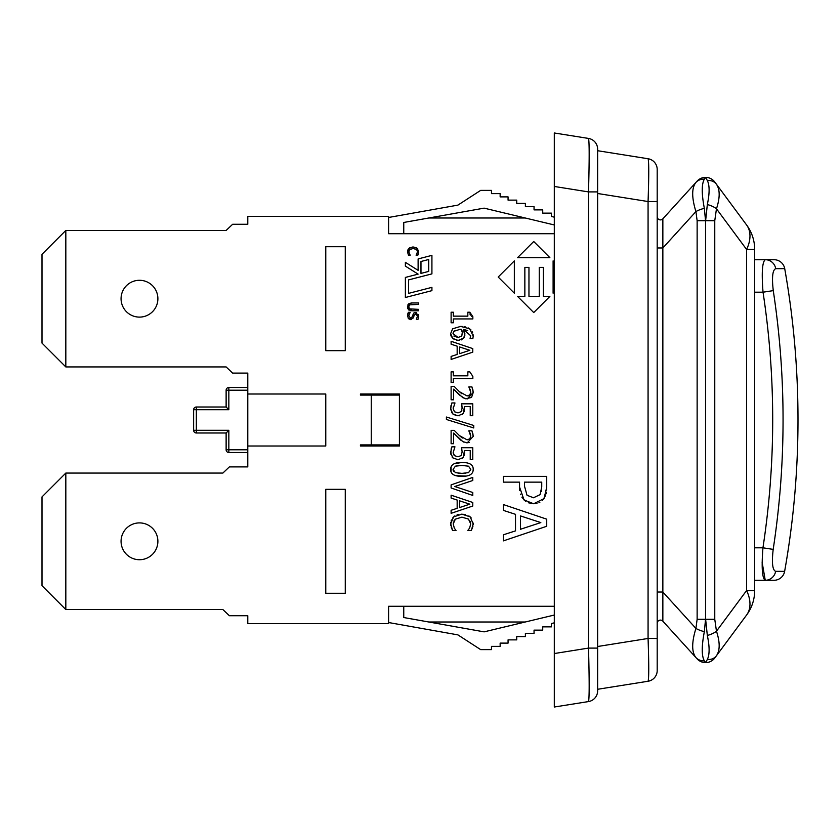 <?xml version="1.0" encoding="UTF-8"?>
<svg xmlns="http://www.w3.org/2000/svg" width="840" height="840" viewBox="0 0 840 840"><rect width="100%" height="100%" fill="white"/><g stroke="black" fill="none" stroke-linecap="round" stroke-linejoin="round"><path stroke-width="1.26" d="M754.677 281.915L754.677 249.459L754.677 259.707L765.335 259.707L754.677 259.707L754.677 590.541A41.16 41.16 0 0 1 746.592 615.038A41.16 41.16 0 0 0 754.677 590.541L746.592 590.541A41.16 25.778 36.5 0 1 746.592 615.038L716.468 655.704C720.069 650.391 720.069 642.232 716.468 631.207A11.372 4.085 163.4 0 1 707.332 635.45C709.695 646.716 709.695 654.727 707.332 659.484A11.372 10.175 36.5 0 0 716.468 655.704L714.767 658.014A11.372 11.372 0 0 1 705.621 662.613L704.34 660.807C701.558 655.977 701.558 646.264 704.34 631.67L705.548 619.29L704.34 631.67A11.372 3.14 15.2 0 1 695.919 628.415C691.625 642.422 691.625 652.134 695.919 657.562L697.137 658.885A11.372 11.372 0 0 0 705.548 662.613A11.372 11.372 0 0 1 697.137 658.885A11.372 11.372 0 0 0 705.548 662.613M774.06 259.707L765.335 259.707C762.279 261.587 761.502 272.412 763.035 292.194L773.273 290.63C771.74 277.274 772.558 269.955 775.719 268.674L784.718 268.642A10.836 10.836 0 0 0 774.06 259.707M765.335 259.707A10.836 10.542 90 0 1 775.719 268.674M754.677 292.194L763.035 292.194C775.95 377.401 775.919 462.609 762.951 547.806C761.418 567.588 762.185 578.413 765.25 580.293L773.966 580.293A10.836 10.836 0 0 0 784.634 571.357L775.635 571.337A10.836 10.542 90 0 1 765.25 580.293L762.111 562.17M754.677 547.806L762.951 547.806L773.189 549.381C786.324 463.134 786.345 376.877 773.273 290.63M775.635 571.337C772.464 570.045 771.655 562.737 773.189 549.381M784.634 571.357A866.471 866.471 0 0 0 784.718 268.642M754.677 580.293L765.25 580.293M707.332 180.516C709.695 185.273 709.695 193.284 707.332 204.55A11.372 4.085 16.6 0 1 716.468 208.792C720.069 197.768 720.069 189.609 716.468 184.296A11.372 10.175 143.5 0 0 707.332 180.516L705.548 177.387A11.372 11.372 0 0 0 697.137 181.115L695.919 182.438A11.372 10.553 42.3 0 1 704.34 179.193L705.548 177.387A11.372 11.372 0 0 0 697.137 181.115A11.372 11.372 0 0 1 705.548 177.387M754.677 249.459A41.16 41.16 0 0 0 746.592 224.963A41.16 25.778 143.5 0 1 746.592 249.459L754.677 249.459M746.592 224.963L714.767 181.986A11.372 11.372 0 0 0 705.621 177.387A11.372 11.372 0 0 1 714.767 181.986M704.34 660.807A11.372 10.553 -42.3 0 1 695.919 657.562L662.855 621.18A3.244 3.244 0 0 0 657.195 623.364A3.244 3.244 0 0 1 662.855 621.18L662.855 218.82L695.919 182.438C691.625 187.866 691.625 197.578 695.919 211.585L697.137 220.71L705.621 220.71L707.332 204.55L705.621 220.71L705.621 619.29L707.332 635.45M697.137 220.71L697.137 619.29L695.919 628.415L662.855 592.032L657.195 592.032M697.137 619.29L705.548 619.29L705.548 220.71L704.34 208.331A11.372 3.14 -15.2 0 0 695.919 211.585L662.855 247.968L657.195 247.968M662.855 218.82A3.244 3.244 0 0 1 657.195 216.636A3.244 3.244 0 0 0 662.855 218.82L695.919 182.438M657.195 638.463L657.195 169.449A10.836 10.836 0 0 0 648.071 158.75C648.963 161.396 648.963 175.655 648.071 201.537L648.071 638.463L657.195 638.463L657.195 670.551A10.836 10.836 0 0 1 648.071 681.25A10.836 10.836 0 0 0 657.195 670.551M704.34 208.331C701.558 193.736 701.558 184.023 704.34 179.193M707.332 659.484L705.621 662.613A11.372 11.372 0 0 0 714.767 658.014A11.372 11.372 0 0 1 705.621 662.613M657.195 201.537L648.071 201.537L597.629 193.494M597.629 646.506L648.071 638.463C648.963 664.346 648.963 678.605 648.071 681.25L597.629 689.283L648.071 681.25M657.195 169.449A10.836 10.836 0 0 0 648.071 158.75L597.629 150.717M588.504 701.568A10.836 10.836 0 0 0 597.629 690.879A10.836 10.836 0 0 1 588.504 701.568L554.305 707.018L588.504 701.568C589.397 698.303 589.397 680.474 588.504 648.091L554.305 653.541L554.305 707.018M597.629 690.879L597.629 648.091L588.504 648.091L588.504 191.909L597.629 191.909L597.629 149.121A10.836 10.836 0 0 0 588.504 138.432A10.836 10.836 0 0 1 597.629 149.121M597.629 648.091L597.629 191.909M554.305 186.459L554.305 132.983L588.504 138.432C589.397 141.697 589.397 159.527 588.504 191.909L554.305 186.459L554.305 653.541M554.305 291.984L553.109 293.181L553.109 260.883L554.305 262.08M554.305 233.709L388.594 233.709L388.594 216.374L247.79 216.374L247.79 224.28L232.628 224.28L226.128 230.454L65.825 230.454L42 254.289L42 343.098L65.825 366.933L65.825 230.454M345.272 246.708L345.272 350.679L325.773 350.679L325.773 246.708L345.272 246.708M247.79 394.002L325.773 394.002L325.773 445.998L247.79 445.998L247.79 373.107L232.628 373.107L226.128 366.933L65.825 366.933M345.272 489.321L345.272 593.292L325.773 593.292L325.773 489.321L345.272 489.321M554.305 606.291L388.594 606.291L388.594 623.626L247.79 623.626L247.79 615.72L229.373 615.72L222.873 609.546L65.825 609.546L65.825 473.067L42 496.902L42 585.711L65.825 609.546M515.508 514.332L503.402 510.394L503.402 504.567L546.725 519.173L546.725 526.27L503.402 540.876L503.402 534.797L515.508 530.87L515.508 514.332M472.846 376.373L472.846 378.62L453.327 378.62L453.327 382.463L451.112 382.463L451.112 371.889L453.327 371.889L453.327 375.827L467.838 375.827L467.838 371.889L469.822 371.889L472.846 376.373M468.846 386.904L471.933 386.904L473.235 392.448L467.281 398.906L462.945 397.782L453.621 389.161L453.621 399.808L451.112 399.808L451.112 386.442L454.188 386.442L459.396 391.681L467.124 395.955L469.844 394.884L470.726 392.238L468.846 386.904M470.085 338.457L470.673 335.727L463.439 329.395L464.951 333.911L463.669 338.1L458.136 340.452L452.697 338.415L450.66 333.575L452.624 328.797L460.625 326.413L469.686 328.776L473.183 336.116L472.878 338.572L470.085 338.457M462.137 408.324L461.612 403.82L472.773 403.82L472.773 415.706L470.232 415.706L470.232 406.613L464.457 406.613L463.229 413.606L458 415.832L452.781 413.921L450.66 408.597L451.889 402.927L454.955 402.927L453.169 408.649L454.482 411.779L458.01 412.881L461.139 411.653L462.137 408.104L461.822 404.943M472.846 316.68L472.846 318.927L453.327 318.927L453.327 322.781L451.112 322.781L451.112 312.207L453.327 312.207L453.327 316.144L467.838 316.144L467.838 312.207L469.822 312.207L472.846 316.68L471.513 316.375M473.739 425.471L473.739 427.959L446.407 419.486L446.407 417.029L473.739 425.471M468.846 430.805L471.933 430.805L473.235 436.349L467.281 442.817L462.945 441.693L453.621 433.072L453.621 443.709L451.112 443.709L451.112 430.353L454.188 430.353L459.396 435.582L467.124 439.866L469.844 438.795L470.726 436.139L468.846 430.805M514.343 293.181L498.194 277.032L514.343 260.883L514.343 293.181M462.137 452.015L461.612 447.731L472.773 447.731L472.773 459.606L470.232 459.606L470.232 450.513L464.457 450.513L463.229 457.506L458 459.732L452.781 457.821L450.66 452.498L451.889 446.828L454.955 446.828L453.169 452.55L454.482 455.679L458.01 456.781L461.139 455.553L462.137 452.015M533.726 241.5L549.875 257.649L517.577 257.649L533.726 241.5M473.172 468.562L473.214 469.423C473.225 474.106 469.466 476.406 461.947 476.343C454.293 476.385 450.534 474.086 450.66 469.423C450.608 464.73 454.367 462.409 461.927 462.494C469.602 462.441 473.361 464.751 473.214 469.423L473.036 471.082M431.918 255.371L431.918 273.882L408.566 279.899L408.566 293.37L431.918 287.354L431.918 290.651L405.374 297.496L405.374 277.431L418.12 274.134L405.374 266.112L405.374 262.332L418.12 270.365L418.12 258.93L431.918 255.371M468.479 519.089L461.927 517.156L455.375 519.152L453.222 523.877L454.293 528.077L456.026 530.586L452.592 530.586L450.723 523.845L453.569 516.873L461.927 514.154L470.18 516.852L473.161 523.898L471.334 530.586L467.859 530.586L469.665 527.919L470.705 523.877L468.479 519.089M539.259 267.393L543.354 267.393L543.354 296.415L549.875 296.415L533.726 312.564L517.577 296.415L524.853 296.415L524.853 267.393L528.958 267.393L528.958 296.415L539.259 296.415L539.259 267.393M503.402 476.375L546.725 476.375L546.725 487.263L544.016 498.603L533.663 503.759L524.044 499.968L519.551 487.011L519.551 482.139L503.402 482.139L503.402 476.375M457.17 346.175L451.112 344.211L451.112 341.292L472.773 348.6L472.773 352.149L451.112 359.447L451.112 356.412L457.17 354.449L457.17 346.175M416.399 249.47L413.123 248.504L409.857 249.501L408.776 251.864L410.183 255.213L408.461 255.213L407.526 251.843L408.954 248.367L413.123 247.002L417.249 248.357L418.74 251.874L418.467 253.775L417.827 255.213L416.094 255.213L417.512 251.864L416.819 249.9M454.786 486.507L472.773 492.503L472.773 495.443L451.112 487.977L451.112 484.869L472.773 477.414L472.773 480.501L454.786 486.507M408.723 306.863L409.605 308.879L418.551 309.351L418.551 310.79L411.789 310.79L408.492 309.75L407.495 306.863L408.492 303.986L411.789 302.946L418.551 302.946L418.551 304.385L409.605 304.857L408.723 306.863L409.605 308.879L411.757 309.351M457.17 500.052L451.112 498.089L451.112 495.18L472.773 502.478L472.773 506.027L451.112 513.324L451.112 510.29L457.17 508.326L457.17 500.052M418.047 319.252L416.325 319.252L417.501 316.134L415.8 313.897L414.11 315.305L413.543 317.531L410.812 319.673L408.513 318.696L407.526 315.871L408.366 312.312L410.183 312.312L408.776 315.767L410.582 318.181L412.241 316.838L413.69 313.1L415.643 312.396L418.74 316.04L418.047 319.252M399.42 395.094L360.433 395.094L360.433 394.002L399.42 394.002L399.42 445.998L360.433 445.998L360.433 444.906L399.42 444.906M554.305 224.963L484.113 208.142L428.788 218.001L525.252 218.001M554.305 615.038L484.113 631.859L403.757 617.537L403.757 606.291M388.594 622.534L457.905 634.883L480.659 649.614L491.484 649.614L491.484 646.37L500.147 646.37L500.147 643.115L508.064 643.115L508.064 639.87L516.726 639.87L516.726 636.615L525.389 636.615L525.389 633.371L534.051 633.371L534.051 630.126L542.724 630.126L542.724 626.871L551.387 626.871L551.387 623.532L554.305 622.828M388.594 217.466L457.905 205.118L480.659 190.386L491.484 190.386L491.484 193.631L500.147 193.631L500.147 196.886L508.064 196.886L508.064 200.13L516.726 200.13L516.726 203.385L525.389 203.385L525.389 206.63L534.051 206.63L534.051 209.874L542.724 209.874L542.724 213.129L551.387 213.129L551.387 216.468L554.305 217.172M484.113 208.142L403.757 222.464L403.757 233.709M540.824 522.585L520.422 515.907L520.422 529.284L540.824 522.585M470.715 392.522L470.61 391.062M470.369 390.096L470.032 389.161M469.529 395.199L470.495 393.729M468.195 395.84L469.014 395.546M459.396 391.681L461.969 393.855M464.971 398.622L459.239 394.884L453.621 389.161M471.282 397.53L465.612 398.769M472.805 389.393L473.235 392.448L471.629 397.194M453.38 338.993L451.175 336.242M450.849 335.255L450.66 333.575L452.624 328.797L460.625 326.413L462.798 326.498M459.543 340.358L456.844 340.368M464.195 337.292L461.412 339.864M467.723 330.561L463.439 329.395L464.825 335.528M473.036 334.257L473.172 336.683M468.132 327.863L470.988 329.942M472.259 331.821L472.563 332.514M464.468 326.718L465.728 326.991M453.873 336.031L458.01 337.502L461.79 336.031L462.378 331.821M461.99 330.624L461.349 329.395L459.974 329.343L453.842 331.306M453.296 332.168L453.022 333.585L458.01 337.502M462.546 333.26L461.349 329.395L459.974 329.343M454.251 330.887L453.022 333.585M461.601 410.959L461.885 410.225M453.338 407.043L453.191 407.967M454.955 403.137L454.398 404.103M450.744 409.899L450.996 405.542M451.479 403.882L451.889 402.927M453.621 414.582L451.657 412.514M459.449 415.737L455.102 415.328M463.785 412.745L461.969 414.803M464.457 406.613L464.31 411.401M469.928 313.824L470.284 315.147M470.337 433.902L469.445 431.886M470.726 436.139L470.673 435.372M459.396 435.582L462.336 438.029M461.066 440.401L453.621 433.072M463.701 442.071L462.189 441.231M469.287 442.533L466.421 442.774M472.805 433.304L473.235 436.464M453.169 452.55L453.317 453.726M453.673 454.661L454.482 455.679M450.818 454.188L451.227 448.56M451.521 447.678L451.889 446.828M453.474 458.378L452.056 457.023M458 459.732L456.781 459.659M464.415 454.766L462.556 458.241M464.572 452.13L464.499 454.115M466.011 476.07L455.994 475.713M454.304 463.722L461.927 462.494L466.116 462.756M455.343 472.616L461.947 473.393L468.562 472.605L470.81 469.423L468.531 466.19L461.927 465.444L455.395 466.179L453.065 469.423L455.343 472.616M458.031 473.214L461.947 473.393M464.93 473.298L465.812 473.214M451.091 471.954L451.101 466.862M453.915 474.947L453.358 474.632M453.149 470.316L453.632 471.398M458.168 465.57L455.395 466.179M465.15 465.549L464.048 465.486M420.977 261.492L420.977 273.399L428.715 271.404L428.715 259.497L420.977 261.492M470.61 522.795L470.138 521.252M467.859 530.355L468.699 529.368M472.983 526.092L471.334 530.586M473.13 523.026L473.141 524.748M468.899 515.907L471.23 517.976M461.055 514.174L465.181 514.447M452.949 517.493L454.808 515.928M457.076 514.868L458.22 514.542M450.796 525.389L450.839 522.207M451.175 520.706L451.437 519.95M452.592 530.586L451.132 526.964M455.375 519.152L453.978 520.853M453.485 522.049L453.222 523.877M533.484 497.763L540.089 494.634L541.737 486.906L541.737 482.139L524.465 482.139L524.465 486.066L527.058 495.296L533.484 497.763M541.37 491.442L541.506 490.613M525.567 501.281L521.892 497.185M520.684 494.687L520.506 494.151M519.729 490.466L519.551 487.011M536.949 503.433L533.663 503.759L528.329 502.761M545.643 495.369L542.556 500.367M539.826 502.394L538.892 502.834M546.725 487.263L546.62 490.161M546.399 492.188L546.095 493.826M469.822 350.301L459.627 346.962L459.627 353.651L469.822 350.301M417.512 251.864L417.375 250.929M418.677 251.024L417.827 255.213M416.608 247.874L417.784 248.913M412.083 247.054L413.973 247.044M408.114 249.407L409.679 247.821M408.461 255.213L407.526 251.843L407.883 249.9M409.311 253.964L410.183 255.108M409.857 249.501L409.28 250.142M408.901 250.94L408.776 251.864M407.967 304.689L409.185 303.45M410.928 302.988L411.789 302.946M407.526 307.608L407.536 306.138M408.975 310.159L407.683 308.395M411.789 310.79L410.214 310.643M469.822 504.179L459.627 500.85L459.627 507.538L469.822 504.179M418.467 314.433L418.719 316.743M411.653 317.846L413.69 313.1L416.63 312.554M410.183 312.417L409.143 314.034M407.568 316.606L407.558 315.031M407.694 314.181L408.366 312.312M411.569 319.599L408.23 318.35M413.606 317.3L413.395 317.93M417.501 316.134L415.8 313.897M484.113 631.859L428.788 621.999L525.252 621.999M139.482 317.111A18.417 18.417 0 0 1 123.533 289.485A18.417 18.417 0 0 1 155.421 289.485A18.417 18.417 0 0 1 139.482 317.111M65.825 473.067L222.873 473.067L229.373 466.893L247.79 466.893L247.79 445.998M139.482 559.724A18.417 18.417 0 0 1 123.533 532.098A18.417 18.417 0 0 1 155.421 532.098A18.417 18.417 0 0 1 139.482 559.724M247.79 452.498L228.837 452.498A2.709 2.709 0 0 1 226.128 449.788A2.709 2.709 0 0 0 228.837 452.498L228.837 430.29L193.631 430.29A2.709 2.709 0 0 0 196.34 432.999L196.34 407.001A2.709 2.709 0 0 0 193.631 409.71L228.837 409.71L226.128 407.001L226.128 390.212A2.709 2.709 0 0 1 228.837 387.503A2.709 2.709 0 0 0 226.128 390.212L228.837 390.212L228.837 387.503L247.79 387.503M247.79 449.788L226.128 449.788L226.128 432.999L228.837 430.29M196.34 432.999L226.128 432.999M193.631 409.71L193.631 430.29M226.128 407.001L196.34 407.001M371.259 395.094L371.259 444.906M714.767 619.29L714.767 220.71L716.468 208.792L746.592 249.459L746.592 590.541L716.468 631.207L714.767 619.29L705.548 619.29M714.767 220.71L705.621 220.71M228.837 409.71L228.837 390.212L247.79 390.212"/></g></svg>
